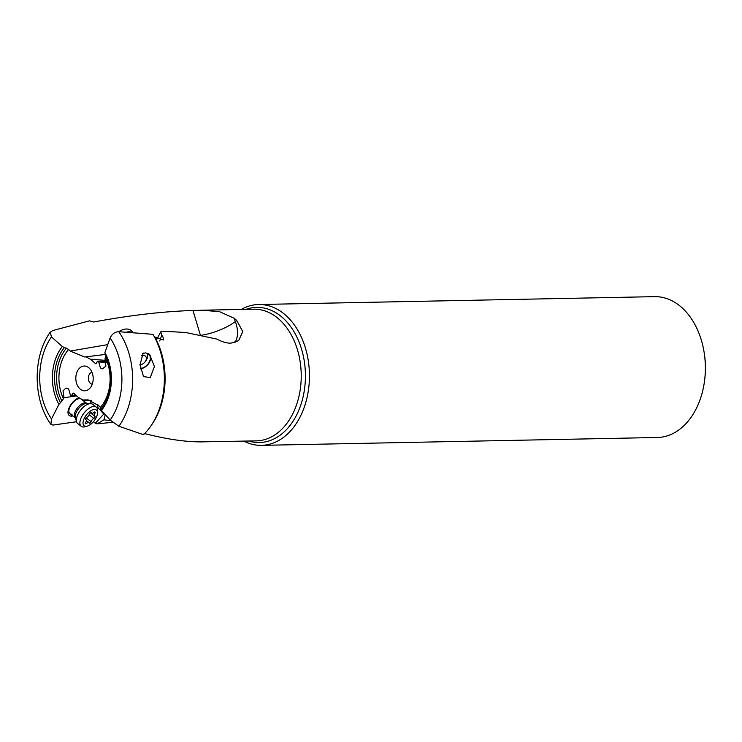 <?xml version="1.0" encoding="UTF-8"?>
<svg xmlns="http://www.w3.org/2000/svg" width="742" height="742" viewBox="0 0 742 742"><rect width="100%" height="100%" fill="white"/><g stroke="black" fill="none" stroke-linecap="round" stroke-linejoin="round"><path stroke-width="1.11" d="M92.268 384.152A5.917 4.146 88.9 0 1 88.994 375.035A5.917 4.146 88.9 0 1 92.027 372.363M91.86 385.154A12.382 8.681 88.9 0 1 89.643 388.511A12.382 8.681 88.9 0 1 78.587 387.352A12.382 8.681 88.9 0 1 77.159 371.668A12.382 8.681 88.9 0 1 89.235 368.115A12.382 8.681 88.9 0 1 91.86 385.154M72.707 415.891A11.093 5.426 -52 0 1 71.9 416.067A11.093 5.426 -52 0 1 68.82 408.49A11.093 5.426 -52 0 1 79.051 397.731M72.122 414.157A9.247 4.526 -52 0 1 69.878 413.684A9.247 4.526 -52 0 1 70.778 405.401A9.247 4.526 -52 0 1 79.023 398.649A9.247 4.526 -52 0 1 81.268 399.122L86.693 403.36A9.247 4.526 128 0 0 84.449 402.897A9.247 4.526 128 0 0 76.203 409.64A9.247 4.526 128 0 0 75.304 417.922L69.878 413.684M84.004 400.04A11.093 5.426 -52 0 1 84.096 401.339M243.877 441.128A70.434 49.371 -91.1 0 0 261.462 445.348A70.434 49.371 -91.1 0 0 307.698 394.466A70.434 49.371 -91.1 0 0 286.366 315.86A70.434 49.371 -91.1 0 0 258.67 304.508A70.434 49.371 -91.1 0 0 241.261 309.423M258.67 304.508L654.583 296.652A70.434 49.371 88.9 0 1 682.278 308.004A70.434 49.371 88.9 0 1 704.232 353.062A70.434 49.371 88.9 0 1 704.742 379.153A70.434 49.371 88.9 0 1 657.384 437.492L261.462 445.348M704.232 353.062L704.436 354.435A63.042 44.186 88.9 0 1 704.9 377.78L704.742 379.153M142.789 353.48A9.247 6.326 -42.1 0 1 144.096 353.192L145.515 352.895L148.752 353.841L149.801 354.862L154.419 366.529L150.274 377.557L143.512 376.602L140.025 364.647L143.215 353.071L144.096 353.192M140.359 368.895A9.609 6.576 137.9 0 0 149.865 361.484A9.609 6.576 137.9 0 0 149.522 354.565M147.871 353.721A9.247 6.326 -42.1 0 1 149.142 354.704A9.247 6.326 -42.1 0 1 148.79 362.912A9.247 6.326 -42.1 0 1 140.312 368.607M104.937 354.5L85.933 356.828L90.403 359.184L105.8 360.389M90.403 359.184L95.737 363.793M96.247 363.561L95.124 363.515L96.562 363.088L97.425 361.15L106.189 361.586M106.375 362.532L98.695 361.92L97.425 361.15M110.122 338A58.627 41.088 88.9 0 1 110.187 420.083L118.896 426.251L143.503 434.701A68.301 47.878 -91.1 0 0 152.982 334.336L118.776 331.693C114.899 331.869 112.014 333.965 110.122 338L104.891 352.561L105.605 355.798L105.002 359.1L105.911 366.177L102.387 368.857L100.439 367.958L98.695 361.92M159.734 340.968L161.775 335.171L163.036 337.072L163.342 339.966L154.345 336.757M156.896 339.131L160.801 331.795L161.775 335.171M160.801 331.795L161.747 331.173L185.546 332.472L217.054 339.122C221.923 341.839 226.514 343.194 230.827 343.184L238.618 340.68L242.755 331.581L236.781 320.507A65.862 46.162 -91.1 0 0 234.064 318.216L219.252 311.547L200.943 310.249L192.985 310.49L200.423 335.375L199.765 335.412M85.933 356.828L84.736 357.013L70.147 351.059L107.748 344.622M157.239 338.482L156.312 338.575M192.985 310.49C163.231 311.399 130.156 315.239 93.761 322L89.457 320.85L52.84 330.515L50.243 332.231L51.439 336.887L62.319 346.56L68.635 349.445L70.147 351.059M66.437 348.193A38.779 27.185 -91.1 0 0 61.911 401.06L64.016 397.721L76.714 395.894M61.911 401.06L58.896 404.371L51.504 418.97A58.627 41.088 88.9 0 1 51.439 336.887M76.528 421.734L52.96 425.073L50.91 424.294L51.504 418.97M90.849 403.648L91.136 400.587M90.849 403.759L90.45 400.42M104.613 413.906L103.759 414.064L98.065 407.785L97.36 404.557A14.794 7.401 -167.8 0 0 98.009 404.882M73.198 393.037L78.624 397.647L83.085 399.994L88.048 399.845L98.881 405.763L100.383 407.377A36.516 25.59 -91.1 0 0 105.512 357.969M90.691 400.439L83.085 399.994M73.894 393.306L72.466 393.742L74.209 393.594M76.009 395.245L71.603 395.672L72.466 393.742M64.016 397.721L63.024 390.821L66.038 388.02L68.589 388.873L70.332 394.902L71.603 395.672M98.065 407.785L97.443 409.027M103.759 414.064L95.31 423.302L93.557 421.604M112.552 422.291L97.081 423.868L103.936 419.824L110.725 420.649M97.081 423.868L95.31 423.302M103.936 419.824L105.216 414.574M200.943 310.23L253.745 309.182A65.862 46.162 88.9 0 1 279.586 319.737A65.862 46.162 88.9 0 1 279.651 319.802A65.862 46.162 88.9 0 1 299.601 393.297A65.862 46.162 88.9 0 1 256.361 440.878L200.711 441.88C184.814 441.87 165.939 439.069 144.087 433.458M110.187 420.083L101.459 410.372L100.383 407.377M91.164 421.697A1.363 0.668 -52 0 1 89.689 423.274A1.363 0.668 -52 0 1 89.355 423.2A1.363 0.668 -52 0 1 89.235 423.014A2.987 1.465 128 0 0 88.966 422.615A2.987 1.465 128 0 0 88.242 422.467A2.987 1.465 128 0 0 86.591 423.394A1.363 0.668 -52 0 1 85.831 423.83A1.363 0.668 -52 0 1 85.497 423.756A1.363 0.668 -52 0 1 85.655 422.495A2.987 1.465 128 0 0 85.989 419.74A2.987 1.465 128 0 0 85.701 419.601A1.363 0.668 -52 0 1 85.571 419.536A1.363 0.668 -52 0 1 85.618 418.46A1.363 0.668 -52 0 1 86.693 417.384A2.987 1.465 128 0 0 89.383 414.101A1.363 0.668 -52 0 1 90.858 412.533A1.363 0.668 -52 0 1 91.192 412.608A1.363 0.668 -52 0 1 91.312 412.793A2.987 1.465 128 0 0 91.581 413.192A2.987 1.465 128 0 0 92.305 413.34A2.987 1.465 128 0 0 93.956 412.413A1.363 0.668 -52 0 1 94.716 411.977A1.363 0.668 -52 0 1 95.05 412.051A1.363 0.668 -52 0 1 94.893 413.313A2.987 1.465 128 0 0 94.559 416.067A2.987 1.465 128 0 0 94.846 416.206A1.363 0.668 -52 0 1 94.976 416.271A1.363 0.668 -52 0 1 94.93 417.347A1.363 0.668 -52 0 1 93.854 418.423A2.987 1.465 128 0 0 91.164 421.697L86.137 417.765M81.23 426.325L77.678 423.543A12.206 5.973 -52 0 1 76.556 421.827A12.206 5.973 -52 0 1 79.969 410.947A12.206 5.973 -52 0 1 89.754 403.694A12.206 5.973 -52 0 1 90.784 403.648A12.206 5.973 -52 0 1 92.713 404.316L96.265 407.098A12.206 5.973 128 0 0 93.306 406.477A12.206 5.973 128 0 0 82.418 415.381A12.206 5.973 128 0 0 81.23 426.325A12.206 5.973 128 0 0 84.198 426.947A12.206 5.973 128 0 0 85.163 426.733L87.343 426.103A9.98 4.888 128 0 0 97.527 413.081A9.98 4.888 128 0 0 94.002 409.528A9.98 4.888 128 0 0 84.05 418.803A9.98 4.888 128 0 0 86.545 426.279A9.98 4.888 128 0 0 87.343 426.103M97.527 413.081L97.61 410.818A12.206 5.973 128 0 0 96.265 407.098M132.901 332.731A12.206 8.348 137.9 0 0 129.859 331.841A12.206 8.348 137.9 0 0 126.186 332.231M118.896 331.702A12.206 8.348 -42.1 0 1 120.64 330.635A12.206 8.348 -42.1 0 1 127.336 329.04A12.206 8.348 -42.1 0 1 131.835 331.099L133.337 332.759M118.896 426.251A66.687 46.746 -91.1 0 0 118.776 331.693A9.98 6.836 -42.1 0 1 119.944 331.006L120.64 330.635M140.025 364.739A5.546 3.793 137.9 0 0 142.529 364.007A5.546 3.793 137.9 0 0 145.358 361.447L146.091 360.362A9.247 6.326 137.9 0 0 147.037 358.655A9.247 6.326 137.9 0 0 147.547 353.526M140.034 365.231A9.247 6.326 137.9 0 0 141.37 364.628L142.529 364.007M145.358 361.447A5.546 3.793 137.9 0 0 145.933 360.427A5.546 3.793 137.9 0 0 143.623 355.437A5.546 3.793 137.9 0 0 141.397 355.789M248.691 441.026A67.596 47.377 -91.1 0 0 302.04 400.949A67.596 47.377 -91.1 0 0 283.277 318.29A67.596 47.377 -91.1 0 0 283.212 318.225A67.596 47.377 -91.1 0 0 246.075 309.331M234.917 342.544A29.578 18.828 53.1 0 0 235.335 321.592A29.578 9.516 -20.6 0 1 200.423 335.375M236.781 320.507L235.335 321.592L234.064 318.216M68.635 349.445A36.516 25.59 -91.1 0 0 63.515 398.862M60.362 402.452A40.105 28.103 88.9 0 1 64.359 347.618M62.319 346.56A42.099 29.504 -91.1 0 0 58.896 404.371M151.544 424.999A65.862 46.162 -91.1 0 0 154.698 336.831M101.459 410.372A42.099 29.504 -91.1 0 0 104.891 352.561M104.91 354.444A40.105 28.103 88.9 0 1 105.355 355.307L105.355 355.307A40.105 28.103 88.9 0 1 106.254 400.671L106.254 400.671A40.105 28.103 88.9 0 1 100.921 409.287M101.079 408.666A38.779 27.185 -91.1 0 0 106.431 400.29M85.58 422.615L86.591 423.394M93.863 412.506L94.893 413.313M89.161 414.75L93.854 418.423M76.556 421.827L75.369 417.941A9.739 4.767 -52 0 1 75.369 417.941A9.739 4.767 -52 0 1 78.096 409.25A9.739 4.767 -52 0 1 85.905 403.472A9.739 4.767 -52 0 1 86.731 403.425L90.784 403.648M90.385 356.364L89.513 356.466M50.206 332.193C32.555 356.67 32.898 399.734 50.873 424.322M105.355 355.307C112.181 370.295 112.478 385.423 106.254 400.671M86.322 420.547L88.966 422.615M85.432 419.304L85.989 419.74M90.765 412.552L91.581 413.192M90.339 412.765L94.559 416.067"/></g></svg>
